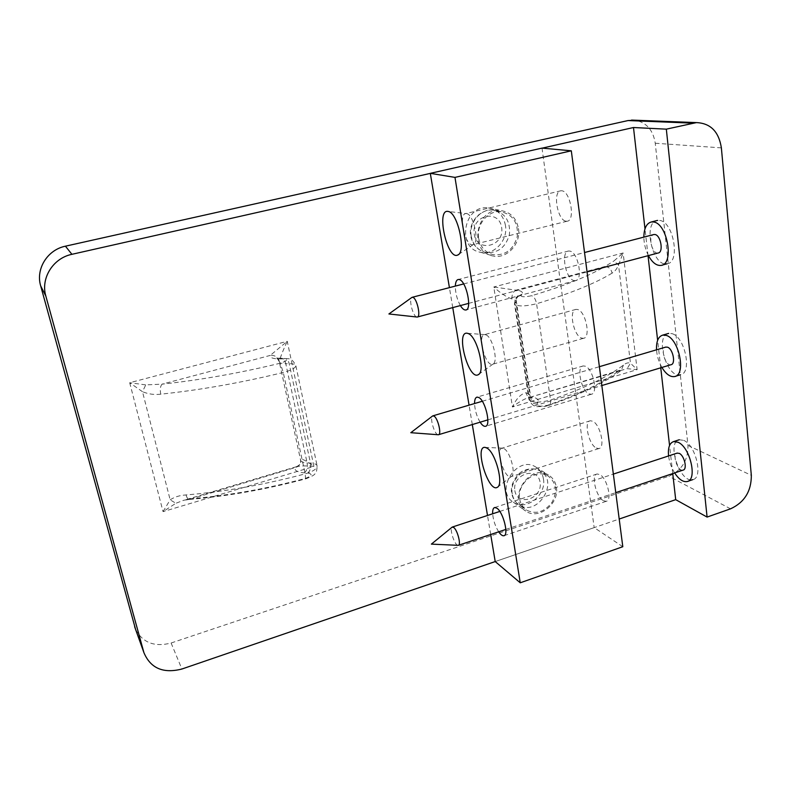 <?xml version="1.0" encoding="UTF-8"?>
<svg xmlns="http://www.w3.org/2000/svg" width="791" height="791" viewBox="0 0 791 791"><rect width="100%" height="100%" fill="white"/><g stroke="black" fill="none" stroke-linecap="round" stroke-linejoin="round"><path stroke-width="0.59" stroke-dasharray="3.96 2.97" d="M556.37 487.226C559.603 503.867 538.355 520.468 525.679 511.035C506.329 499.467 529.495 462.804 548.43 475.015C552.83 477.675 555.48 481.749 556.37 487.226M543.437 478.911C542.537 473.532 539.917 469.538 535.586 466.917C516.938 454.884 494.256 490.766 513.319 502.166C525.807 511.461 546.65 495.245 543.437 478.911M518.461 228.48C521.18 243.697 506.922 259.26 493.149 255.997C468.094 252.378 475.875 206.767 501.118 210.594C510.64 212.225 516.414 218.187 518.461 228.48M505.459 225.425C503.422 215.36 497.737 209.526 488.383 207.914C463.605 204.157 456.081 248.74 480.681 252.309C494.207 255.513 508.168 240.316 505.459 225.425M672.745 473.572L669.562 445.462M660.752 367.805L657.628 340.318M648.037 255.691L644.991 228.856M542.201 148.135L430.314 173.397M622.804 546.719L594.179 527.617L495.215 561.561L619.205 519.034M279.332 361.329C277.928 357.028 274.902 355.06 270.245 355.416L287.242 341.307C283.01 350.433 280.37 357.107 279.332 361.329L279.332 361.932C279.777 363.109 281.932 363.702 285.788 363.712C284.908 360.271 283.356 358.541 281.112 358.511L279.856 358.926C273.004 358.887 269.8 357.72 270.245 355.416L162.076 384.149C200.291 380.046 239.683 373.065 280.251 363.207C287.331 360.923 288.339 359.48 283.267 358.887L279.856 358.926M160.761 394.175C154.532 394.976 148.441 394.145 142.489 391.703L170.154 499.843L175.879 503.274L163.045 511.639L170.154 499.843C174.584 496.916 179.883 495.285 186.063 494.948C224.792 491.715 264.501 484.695 305.188 473.868C313.236 471.446 317.211 468.747 317.112 465.78C316.558 464.188 314.343 463.289 310.468 463.081L307.126 462.933L285.788 363.712L289.18 363.682C293.125 363.682 295.34 364.305 295.824 365.551C295.775 367.894 291.582 370.208 283.257 372.472C241.225 382.765 200.39 389.993 160.761 394.175C159.831 389.518 160.266 386.176 162.076 384.149L145.752 384.891L142.489 391.703L129.694 382.735L145.752 384.891M304.505 472.85C306.908 470.596 307.778 467.293 307.126 462.933C303.329 462.725 301.173 461.865 300.649 460.352L300.62 459.591C302.33 458.651 306.77 460.935 313.938 466.443C306.651 465.662 300.817 465.741 296.457 466.7L294.806 467.679C294.539 470.665 297.772 472.385 304.505 472.85L307.847 473.008C312.87 474.086 311.99 475.905 305.207 478.476C266.122 488.897 227.956 495.65 190.71 498.726L183.502 500.357L175.879 503.274M186.063 494.948C186.913 497.994 188.09 499.477 189.583 499.408L294.806 467.679C297.782 467.036 299.7 465.345 300.55 462.616L300.62 459.591M612.096 273.132C595.277 283.376 570.103 293.58 536.585 303.754C524.838 306.542 517.472 306.621 514.516 304.001L515.861 301.816L530.069 396.509L528.853 399.218C531.878 402.708 539.096 402.985 550.516 400.068C582.987 388.905 607.3 377.248 623.446 365.086C625.997 363.02 628.331 362.377 630.457 363.158L618.522 264.965L613.915 260.981L623.13 252.972L618.522 264.965C616.921 268.92 614.775 271.639 612.096 273.132C611.206 269.059 608.843 266.844 605.006 266.498L613.915 260.981M526.163 392.712L530.415 395.144L516.256 300.728C516.691 297.307 517.225 295.715 517.878 295.953L515.861 301.816L516.256 300.728L512.014 298.988C511.688 294.707 512.993 291.76 515.94 290.159C521.447 290.732 523.405 292.097 521.803 294.262L520.883 295.33C521.032 297.109 524.651 297.228 531.72 295.696C564.131 285.976 588.563 276.247 605.006 266.498L515.94 290.159L493.792 286.985L512.439 406.999C516.296 398.615 520.864 393.849 526.163 392.712C526.668 395.411 527.913 396.944 529.891 397.309L532.185 398.061L530.415 395.144L530.069 396.509C531.077 400.473 533.678 402.55 537.87 402.718C539.333 399.969 537.346 398.041 531.918 396.953L529.09 397.339C523.523 399.297 517.976 402.52 512.439 406.999L637.121 369.654L627.115 368.665L618.107 371.246C602.426 383.101 578.943 394.422 547.669 405.219C540.817 406.811 537.267 406.426 537.03 404.063L537.87 402.718M512.014 298.988C506.102 296.882 500.021 292.878 493.792 286.985L623.13 252.972L637.121 369.654L630.457 363.158L627.115 368.665M529.911 397.309L621.192 370.425L622.418 369.506M623.446 365.086L621.202 370.425C604.769 382.775 580.673 394.412 548.895 405.348L547.669 405.219M135.637 629.567C142.845 642.796 154.67 647.275 171.103 643.004L668.8 476.241C681.842 470.418 688.229 460.135 687.972 445.392L655.245 143.23C653.198 130.218 646.573 122.546 635.361 120.222M478.654 238.279C480.483 247.247 485.437 252.734 493.505 254.742C505.676 255.562 513.606 249.432 517.294 236.341C518.362 222.805 512.944 214.608 501.049 211.751C488.373 209.902 476.034 224.476 478.654 238.279M519.707 499.17C520.518 503.916 522.752 507.545 526.391 510.047C535.932 514.723 544.495 512.123 552.069 502.245C557.714 491.181 556.33 482.411 547.926 475.945C535.843 468.005 516.543 483.785 519.707 499.17M466.66 213.61L466.66 213.61C473.651 214.391 479.672 242.432 473.344 244.538L472.603 244.755C465.128 246.308 458.029 213.689 465.859 213.55L448.27 211.474M490.687 534.498L487.503 515.475M472.306 424.549L469.063 405.16M452.749 307.6L449.417 287.637M498.686 531.819C495.255 526.262 493.238 520.251 492.655 513.784M480.137 422.186C476.736 416.432 474.877 410.213 474.551 403.539M460.392 305.573C457.06 299.522 455.379 293.026 455.339 286.095M565.911 221.173L567.058 221.223C575.502 221.015 570.489 191.353 561.847 190.789L560.908 190.769C552.474 191.115 557.319 220.145 565.911 221.173M486 334.88C492.615 337.095 498.548 361.981 492.981 364.097L492.299 364.325C485.308 366.114 477.151 335.077 484.517 334.633L486 334.88M581.563 338.093L583.471 338.311C591.025 337.836 585.834 311.545 577.737 309.538L576.026 309.37C568.492 309.943 573.495 335.671 581.563 338.093M504.154 448.724C510.432 452.056 516.236 474.422 511.372 476.498L510.768 476.736C504.282 478.713 495.206 448.853 502.077 448.171L504.154 448.724M596.285 448.072L598.856 448.566C605.57 447.904 600.28 424.352 592.686 421.198L590.294 420.772C583.62 421.514 588.702 444.552 596.285 448.072M573.861 280.538L575.393 280.657C583.392 280.301 578.28 252.418 569.915 251.093L568.581 251.014C560.601 251.479 565.535 278.778 573.861 280.538M589.028 393.908L591.292 394.254C598.411 393.671 593.161 368.824 585.32 366.213L583.264 365.926C576.164 366.599 581.217 390.912 589.028 393.908M603.315 500.654L606.193 501.316C612.501 500.584 607.191 478.199 599.825 474.56L597.136 473.987C590.867 474.778 595.959 496.679 603.315 500.654M542.003 148.115L594.179 527.617M416.808 317.023C413.12 316.657 408.67 299.838 411.676 297.584M658.063 253.031C652.229 254.484 647.71 236.222 653.514 234.601M648.412 255.592C645.486 249.818 643.963 243.658 643.844 237.122M659.654 220.432C673.695 221.737 680.576 262.81 667.06 263.789C652.555 267.299 642.47 221.945 657.499 220.402L659.654 220.432M438.036 434.743C434.536 434.566 429.651 418.251 432.459 416.096M670.956 364.73C665.478 366.352 660.119 348.791 665.587 347.14M661.899 367.459C658.784 361.971 656.995 356.088 656.52 349.82M672.034 333.654C685.105 336.867 692.422 373.461 680.359 374.796C666.773 378.662 654.543 335.384 668.652 333.397L672.034 333.654M457.959 545.345C454.667 545.315 449.377 529.317 451.987 527.271M683.068 470.111C677.966 471.851 671.885 454.805 677.007 453.164M674.634 472.939C671.381 467.669 669.364 461.993 668.573 455.932M683.701 440.379C695.912 445.096 703.496 478.071 692.797 479.633C680.201 483.766 666.131 442.06 679.271 439.747L683.701 440.379M307.847 473.008C310.25 470.744 311.12 467.441 310.468 463.081L289.18 363.682C288.31 360.241 286.757 358.511 284.523 358.481L283.267 358.887M189.583 499.408C227.373 496.283 266.043 489.441 305.603 478.881L305.188 473.868L283.257 372.472L280.251 363.207M129.694 382.735L163.045 511.639L313.938 466.443L287.242 341.307L129.694 382.735M300.56 462.597L300.649 460.352L279.332 361.932C277.681 358.768 276.613 357.443 276.128 357.957L284.523 358.481C288.003 359.312 291.177 356.543 295.824 365.551L317.112 465.78C316.894 470.675 316.242 473.236 315.154 473.463C314.739 474.857 311.555 476.666 305.603 478.881L305.207 478.476M537.03 404.063C532.818 403.894 530.207 401.808 529.199 397.833L514.921 302.904L516.948 297.02C515.791 297.248 514.981 299.571 514.516 304.001L528.853 399.218C531.374 404.666 534.479 407.128 538.157 406.594C547.016 406.673 546.136 405.902 548.895 405.348C550.318 404.824 550.862 403.064 550.516 400.068L536.585 303.754C535.725 299.403 534.103 296.724 531.72 295.696M521.803 294.262L516.948 297.02L520.883 295.33M721.372 147.877L655.245 143.23M730.548 508.831L668.8 476.241M687.972 445.392L751.331 475.351M171.103 643.004L181.89 669.028M471.238 236.272C468.628 222.647 480.799 208.28 493.337 210.109C505.113 212.937 510.482 221.035 509.444 234.383C505.825 247.306 497.994 253.347 485.951 252.527C477.972 250.539 473.067 245.121 471.238 236.272M474.244 234.274C477.181 253.268 504.688 246.298 501.662 227.521C499.022 208.527 471.12 215.201 474.244 234.274M512.261 493.93C509.107 478.723 528.18 463.16 540.164 471.031C559.959 481.482 537.04 517.789 518.896 504.688C515.287 502.206 513.082 498.627 512.261 493.93M514.822 490.598C517.373 507.13 542.764 498.735 540.124 482.391C537.831 465.83 512.103 474.007 514.822 490.598M513.319 502.166L525.679 511.035M535.586 466.917L548.43 475.015M480.681 252.309L493.149 255.997M488.383 207.914L501.118 210.594M189.603 499.388L183.552 500.347M296.457 466.7C299.265 465.286 300.629 463.921 300.55 462.616M529.911 397.3L622.418 369.526M296.437 466.71L183.502 500.377M501.049 211.751L493.337 210.109C489.491 208.844 484.171 210.732 477.378 215.795C471.594 222.518 469.379 229.232 470.724 235.936C472.563 244.864 477.635 250.401 485.951 252.527L493.505 254.742M547.926 475.945L540.164 471.031C534.815 468.173 529.209 468.124 523.355 470.882C518.856 472.059 509.463 483.489 511.718 493.189C512.578 498.122 514.971 501.959 518.896 504.688L526.391 510.047M473.344 244.538L458.543 254.494M560.908 190.769L465.859 213.55M567.058 221.223L472.603 244.755M485.259 334.652L467.313 333.268M492.981 364.097L478.822 374.272M576.026 309.37L484.517 334.633M583.471 338.311L492.299 364.325M502.74 448.161L485.209 447.399M511.372 476.498L497.806 486.93M590.294 420.772L502.077 448.171M598.856 448.566L510.768 476.736M568.581 251.014L458.335 279.47M575.393 280.657L466.206 309.864M583.264 365.926L477.072 397.102M591.292 394.254L485.783 426.201M597.136 473.987L494.711 507.496M606.193 501.316L504.134 535.645M468.677 303.368L587.06 271.906M463.645 283.939L584.539 252.527M661.019 265.42L662.047 265.143M487.869 419.863L601.842 385.543M482.292 401.255L599.39 366.688M674.505 376.575L675.346 376.318M505.835 529.426L615.764 492.635M499.803 511.431L613.351 474.096M687.122 481.551L687.784 481.333"/><path stroke-width="1.19" d="M619.205 519.034L675.702 499.655L672.745 473.572M669.562 445.462L660.752 367.805M657.628 340.318L648.037 255.691M644.991 228.856L633.492 127.519L666.329 129.151L707.095 517.077L730.548 508.831C744.45 502.394 751.371 491.231 751.331 475.351L721.372 147.877C718.831 131.622 710.506 123.198 696.416 122.605L666.329 129.151M675.702 499.655L707.095 517.077M633.492 127.519L542.201 148.135M430.314 173.397L71.922 254.316L65.426 246.189C47.48 249.788 35.555 268.891 40.667 285.858L135.637 629.567M40.667 285.858L45.848 296.101C40.479 278.274 53.046 258.143 71.922 254.316M45.848 296.101L143.824 652.298L134.618 626.64M520.241 582.799L454.973 177.392L571.31 150.804L622.804 546.719L520.241 582.799L495.215 561.561L181.89 669.028C163.282 673.764 150.646 668.346 143.962 652.773L143.824 652.298M635.361 120.222L628.034 120.558L65.426 246.189M448.27 211.474C435.614 208.132 447.241 260.803 457.791 254.999C466.413 252.289 457.791 212.522 448.27 211.474L448.27 211.474M454.973 177.392L430.304 173.338L542.003 148.115L571.31 150.804M495.215 561.561L490.687 534.498M487.503 515.475L472.306 424.549M469.063 405.16L452.749 307.6M449.417 287.637L430.304 173.338M468.321 333.594L467.313 333.268C455.309 330.638 468.49 380.619 478.219 374.707C485.812 371.968 477.359 336.679 468.321 333.594M492.655 513.784C492.496 510.037 493.179 507.951 494.711 507.496L496.995 508.247C503.363 512.4 509.048 535.418 503.808 535.754C502.344 535.982 500.644 534.667 498.686 531.819M474.551 403.539C474.56 399.663 475.401 397.517 477.072 397.102L478.812 397.507C485.516 400.612 491.31 426.151 485.367 426.329C483.815 426.507 482.065 425.133 480.137 422.186M455.339 286.095C455.527 282.031 456.526 279.826 458.335 279.47L459.462 279.619C466.532 281.388 472.385 310.062 465.701 310.003C464.05 310.121 462.28 308.648 460.392 305.573M487.127 448.19L485.209 447.399C473.947 445.353 488.472 493.228 497.331 487.296C503.976 484.576 495.72 452.867 487.127 448.19M413.001 297.396C417.154 298.711 421.089 317.191 417.203 317.053L388.905 313.968L411.963 297.376L413.001 297.396M653.514 234.601L654.948 234.512C660.88 235.204 663.787 252.596 658.063 253.031L587.06 271.906M643.844 237.122C644.042 228.292 646.563 223.23 651.408 221.955L653.554 221.994C667.495 223.329 674.436 264.471 661.019 265.42C656.461 265.845 652.259 262.572 648.412 255.592M434.051 416.115C438.016 418.291 441.853 434.753 438.402 434.753L410.816 432.697L432.687 415.918L434.051 416.115M665.587 347.14L667.446 347.17C672.973 348.653 676.058 364.157 670.956 364.73L601.842 385.543M656.52 349.82C656.214 341.396 658.3 336.491 662.779 335.107L666.141 335.374C679.123 338.617 686.489 375.28 674.505 376.575C670.185 377.159 665.973 374.113 661.899 367.459M453.816 527.548C457.603 530.395 461.331 545.226 458.286 545.335L431.382 544.119L452.165 527.122L453.816 527.548M677.007 453.164L679.232 453.362C684.403 455.487 687.597 469.449 683.068 470.111L615.764 492.635M668.573 455.932C667.822 447.835 669.493 443.059 673.596 441.596L677.996 442.238C690.128 446.994 697.751 480.018 687.122 481.551C683.048 482.233 678.886 479.366 674.634 472.939M628.034 120.558L692.659 123.139M631.544 120.074L696.416 122.605M134.757 627.095L143.962 652.773M458.543 254.494L457.791 254.999M478.822 374.272L478.219 374.707M466.206 309.864L465.701 310.003M417.49 316.973L468.677 303.368M412.329 297.268L463.645 283.939M584.539 252.527L653.969 234.492M662.047 265.143L667.06 263.789M651.408 221.955L657.499 220.402M438.639 434.684L487.869 419.863M433.013 415.809L482.292 401.255M599.39 366.688L665.953 347.031M675.346 376.318L680.359 374.796M662.779 335.107L668.652 333.397M458.473 545.276L505.835 529.426M452.452 527.004L499.803 511.431M613.351 474.096L677.304 453.065M687.784 481.333L692.797 479.633M673.596 441.596L679.271 439.747"/></g></svg>
